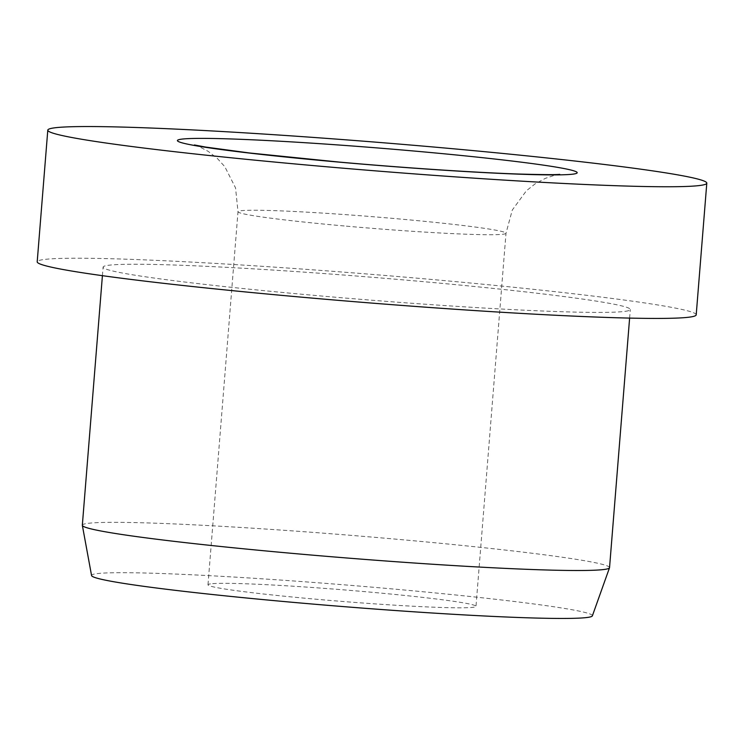 <?xml version="1.0" encoding="UTF-8"?>
<svg xmlns="http://www.w3.org/2000/svg" width="744" height="744" viewBox="0 0 744 744"><rect width="100%" height="100%" fill="white"/><g stroke="black" fill="none" stroke-linecap="round" stroke-linejoin="round"><path stroke-width="0.56" stroke-dasharray="3.72 2.79" d="M210.459 583.891A134.432 5.822 4.6 0 0 207.985 584.793A134.432 5.822 4.6 0 0 328.885 600.334A134.432 5.822 4.6 0 0 473.51 607.253A134.432 5.822 4.6 0 0 475.983 606.351A134.432 5.822 4.6 0 0 355.083 590.81A134.432 5.822 4.6 0 0 210.459 583.891M696.207 314.833A330.569 14.313 4.6 0 0 398.914 276.619A330.569 14.313 4.6 0 0 43.273 259.609A330.569 14.313 4.6 0 0 37.2 261.814M609.541 567.635A264.455 11.458 4.6 0 0 371.712 537.066A264.455 11.458 4.6 0 0 87.197 523.451A264.455 11.458 4.6 0 0 82.333 525.217M625.444 311.299A264.455 11.458 4.6 0 0 630.308 309.532A264.455 11.458 4.6 0 0 392.479 278.963A264.455 11.458 4.6 0 0 107.964 265.348A264.455 11.458 4.6 0 0 103.1 267.115A264.455 11.458 4.6 0 0 340.929 297.693A264.455 11.458 4.6 0 0 625.444 311.299M592.373 615.846A251.23 10.881 4.6 0 0 367.917 586.802A251.23 10.881 4.6 0 0 96.181 573.745A251.23 10.881 4.6 0 0 91.568 575.549M346.379 226.157A134.432 5.822 4.6 0 0 503.53 234.165A134.432 5.822 4.6 0 0 505.994 233.263A134.432 5.822 4.6 0 0 397.622 218.81A134.432 5.822 4.6 0 0 240.47 210.803A134.432 5.822 4.6 0 0 238.006 211.705A134.432 5.822 4.6 0 0 346.379 226.157M207.985 584.793L238.006 211.705L235.541 187.897L224.809 166.675L217.257 158.37L208.125 151.33L199.392 146.745L194.435 144.968M559.739 174.347L554.68 175.268L545.343 178.365L535.187 183.805L526.389 190.771L512.281 210.05L505.994 233.263L475.983 606.351M629.619 318.097L630.308 309.532M102.412 275.68L103.1 267.115"/><path stroke-width="1.12" d="M47.793 130.135L37.2 261.814A330.569 14.313 4.6 0 0 334.484 300.027A330.569 14.313 4.6 0 0 690.125 317.046A330.569 14.313 4.6 0 0 696.207 314.833L706.8 183.154A330.569 14.313 4.6 0 0 409.516 144.941A330.569 14.313 4.6 0 0 53.875 127.931A330.569 14.313 4.6 0 0 47.793 130.135A330.569 14.313 4.6 0 0 345.086 168.358A330.569 14.313 4.6 0 0 700.727 185.368A330.569 14.313 4.6 0 0 706.8 183.154M102.412 275.68L82.333 525.217A264.455 11.458 4.6 0 0 82.342 525.357A264.455 11.458 4.6 0 0 321.687 555.926A264.455 11.458 4.6 0 0 604.677 569.402A264.455 11.458 4.6 0 0 609.513 567.765A264.455 11.458 4.6 0 0 609.541 567.635L629.619 318.097M82.342 525.357L91.568 575.549A251.23 10.881 4.6 0 0 318.944 604.593A251.23 10.881 4.6 0 0 587.788 617.399A251.23 10.881 4.6 0 0 592.373 615.846L609.513 567.765M339.078 162.127A200.545 8.686 4.6 0 0 573.512 174.068A200.545 8.686 4.6 0 0 415.515 151.162A200.545 8.686 4.6 0 0 181.09 139.221A200.545 8.686 4.6 0 0 339.078 162.127M194.435 144.968L205.642 147.07L249.324 152.957L339.627 162.118C403.973 167.856 474.44 172.534 518.605 174.031C542.897 174.71 556.605 174.821 559.739 174.347"/></g></svg>
